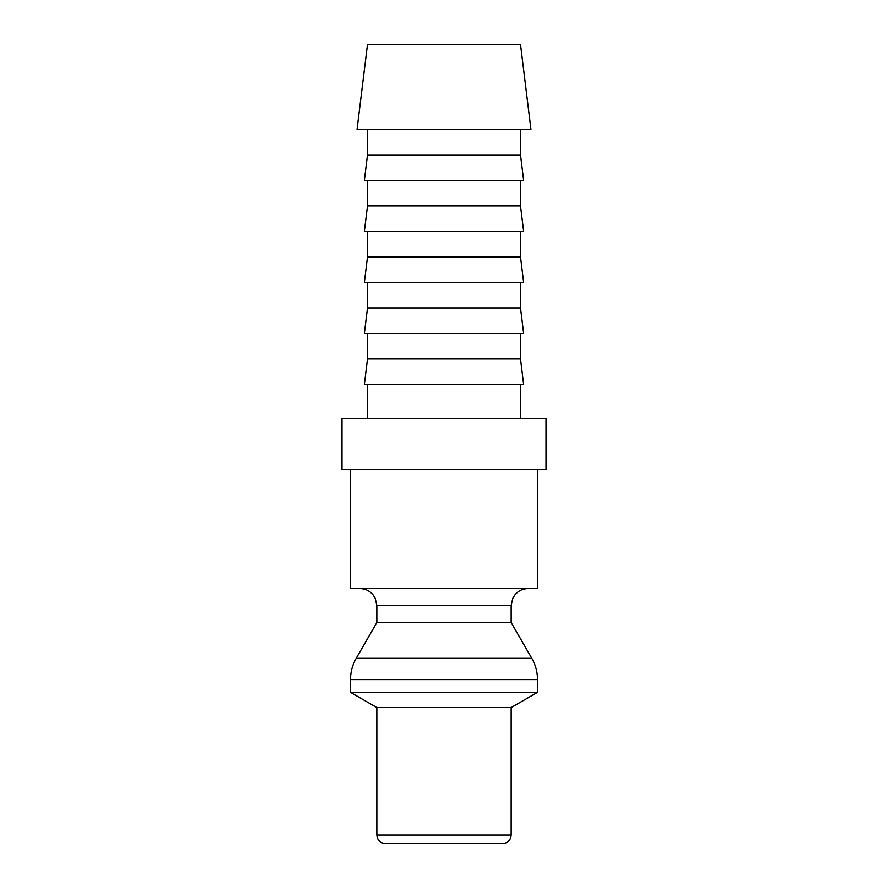 <?xml version="1.0" encoding="UTF-8"?>
<svg xmlns="http://www.w3.org/2000/svg" width="888" height="888" viewBox="0 0 888 888"><rect width="100%" height="100%" fill="white"/><g stroke="black" fill="none" stroke-linecap="round" stroke-linejoin="round"><path stroke-width="1.33" d="M350.471 469.508L350.471 588.533L537.529 588.533L537.529 469.508M511.166 605.538L376.834 605.538L376.834 622.544L356.177 658.33L531.823 658.33L511.166 622.544L511.166 605.538L512.787 598.301L514.818 595.015C518.281 590.809 522.732 588.655 528.171 588.533M356.177 658.33C352.414 664.912 350.516 672.005 350.471 679.586L350.471 692.351L376.834 707.57L376.834 835.097L511.166 835.097L511.166 707.57L537.529 692.351L537.529 679.586C537.484 672.005 535.586 664.912 531.823 658.33M376.834 835.097C377.333 840.259 380.175 843.101 385.337 843.6L502.664 843.6C507.825 843.101 510.667 840.259 511.166 835.097M546.02 469.508L546.02 418.492L341.98 418.492L341.98 469.508L546.02 469.508M530.957 129.426L520.523 44.4L367.477 44.4L357.043 129.426L530.957 129.426M367.477 129.426L367.477 154.923L364.346 180.431L523.654 180.431L520.523 154.923L520.523 129.426M367.477 180.431L367.477 205.938L364.346 231.446L523.654 231.446L520.523 205.938L520.523 180.431M367.477 231.446L367.477 256.954L364.346 282.462L523.654 282.462L520.523 256.954L520.523 231.446M367.477 282.462L367.477 307.97L364.346 333.477L523.654 333.477L520.523 307.97L520.523 282.462M367.477 333.477L367.477 358.974L364.346 384.482L523.654 384.482L520.523 358.974L520.523 333.477M520.523 418.492L520.523 384.482M367.477 384.482L367.477 418.492M367.477 358.974L520.523 358.974M367.477 307.97L520.523 307.97M367.477 256.954L520.523 256.954M367.477 205.938L520.523 205.938M367.477 154.923L520.523 154.923M376.834 707.57L511.166 707.57M350.471 692.351L537.529 692.351M376.834 622.544L511.166 622.544M350.471 679.586L537.529 679.586M376.834 605.538L375.213 598.301L373.182 595.015C369.719 590.809 365.268 588.655 359.829 588.533"/></g></svg>
